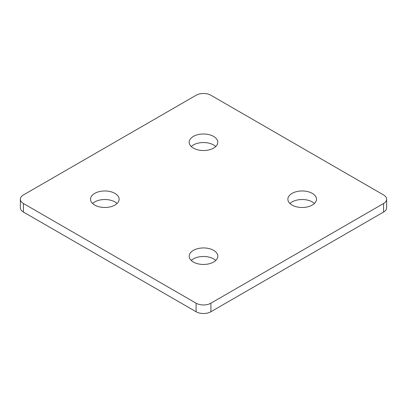 <?xml version="1.0" encoding="UTF-8"?>
<svg xmlns="http://www.w3.org/2000/svg" width="407" height="407" viewBox="0 0 407 407"><rect width="100%" height="100%" fill="white"/><g stroke="black" fill="none" stroke-linecap="round" stroke-linejoin="round"><path stroke-width="0.61" d="M215.741 146.53A14.306 8.257 0 0 0 213.614 144.963A14.306 8.257 0 0 0 191.259 146.53M213.614 136.416A14.306 8.257 0 0 0 198.026 134.625A14.306 8.257 0 0 0 189.194 142.257A14.306 8.257 0 0 0 193.386 148.097A14.306 8.257 0 0 0 208.974 149.888A14.306 8.257 0 0 0 217.806 142.257A14.306 8.257 0 0 0 213.614 136.416M117.063 203.5A14.306 8.257 0 0 0 114.937 201.933A14.306 8.257 0 0 0 92.582 203.5M114.937 193.386A14.306 8.257 0 0 0 99.349 191.595A14.306 8.257 0 0 0 90.522 199.227A14.306 8.257 0 0 0 94.709 205.067A14.306 8.257 0 0 0 110.297 206.858A14.306 8.257 0 0 0 119.129 199.227A14.306 8.257 0 0 0 114.937 193.386M215.741 260.47A14.306 8.257 0 0 0 213.614 258.903A14.306 8.257 0 0 0 191.259 260.47M213.614 250.356A14.306 8.257 0 0 0 198.026 248.57A14.306 8.257 0 0 0 189.194 256.196A14.306 8.257 0 0 0 193.386 262.037A14.306 8.257 0 0 0 208.974 263.828A14.306 8.257 0 0 0 217.806 256.196A14.306 8.257 0 0 0 213.614 250.356M314.418 203.5A14.306 8.257 0 0 0 312.291 201.933A14.306 8.257 0 0 0 289.937 203.5M312.291 193.386A14.306 8.257 0 0 0 296.703 191.595A14.306 8.257 0 0 0 287.871 199.227A14.306 8.257 0 0 0 292.063 205.067A14.306 8.257 0 0 0 307.651 206.858A14.306 8.257 0 0 0 316.478 199.227A14.306 8.257 0 0 0 312.291 193.386M383.582 194.953L210.902 95.258A10.465 6.044 0 0 0 196.098 95.258L23.418 194.953A10.465 6.044 0 0 0 20.35 199.227A10.465 6.044 0 0 0 23.418 203.5L196.098 303.2A10.465 6.044 0 0 0 210.902 303.2L383.582 203.5A10.465 6.044 0 0 0 386.65 199.227A10.465 6.044 0 0 0 383.582 194.953M386.65 199.227L386.65 207.774A10.465 6.044 180 0 1 383.582 212.047L383.582 203.5M210.902 303.2L210.902 311.742L383.582 212.047M210.902 311.742A10.465 6.044 180 0 1 196.098 311.742L196.098 303.2M23.418 203.5L23.418 212.047L196.098 311.742M23.418 212.047A10.465 6.044 180 0 1 20.35 207.774L20.35 199.227"/></g></svg>
